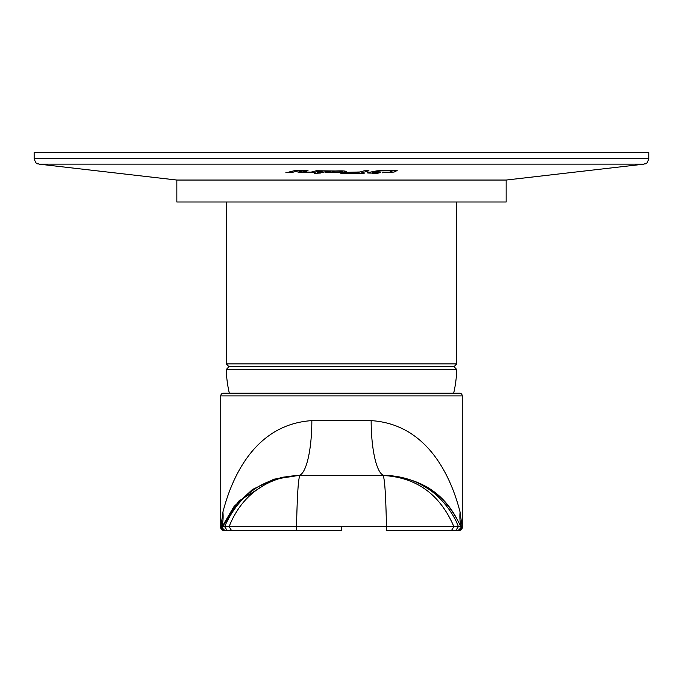 <?xml version="1.0" encoding="UTF-8"?>
<svg xmlns="http://www.w3.org/2000/svg" width="683" height="683" viewBox="0 0 683 683"><rect width="100%" height="100%" fill="white"/><g stroke="black" fill="none" stroke-linecap="round" stroke-linejoin="round"><path stroke-width="1.02" d="M273.285 479.423L238.632 501.194L221.992 527.643A2.741 2.741 0 0 0 224.741 530.392L221.992 527.643A2.741 2.741 0 0 1 222.197 526.61L460.803 526.61C445.734 494.185 420.344 477.152 384.623 475.505L298.377 475.505L384.623 475.505A54.888 13.481 90 0 1 371.151 420.626C428.207 424.245 451.369 477.869 460.086 512.096L462.246 527.643L462.246 395.927A2.741 2.741 0 0 0 459.497 393.177L223.503 393.177A2.741 2.741 0 0 0 220.754 395.927L220.754 527.643A2.741 2.741 0 0 0 223.503 530.392L231.452 530.392L223.503 530.392M220.754 527.643L220.805 527.643A2.741 2.741 90 0 0 223.546 530.392M462.246 527.643A2.741 2.741 0 0 1 459.497 530.392L451.548 530.392L459.497 530.392M341.5 526.61L341.5 530.392L231.452 530.392L229.112 526.61C235.37 510.799 244.753 498.436 257.252 489.523C270.118 480.414 284.376 475.735 300.016 475.505C298.386 477.101 297.225 494.133 296.533 526.61L296.781 530.392M459.454 530.392A2.741 2.741 90 0 0 462.195 527.643L460.803 526.61A2.741 2.741 0 0 1 461.008 527.643L458.259 530.392A2.741 2.741 0 0 0 461.008 527.643L460.803 526.61C452.223 508.34 435.199 478.305 384.623 475.505C391.888 475.436 399.589 476.614 407.725 479.039C413.915 480.755 420.899 484.153 428.685 489.224C440.774 496.9 453.452 512.95 458.387 526.61L455.928 530.392M221.992 527.643L222.197 526.61L220.805 527.643L222.914 512.096C231.691 477.878 254.648 424.305 311.849 420.626L371.151 420.626M451.548 530.392L386.219 530.392L386.467 526.61C385.801 494.466 384.64 477.434 382.984 475.505C416.288 477.204 439.92 494.236 453.888 526.61L451.548 530.392M227.072 530.392L224.613 526.61C239.212 494.176 263.8 477.144 298.377 475.505L280.576 477.451M222.359 526.226L234.124 506.359L252.471 489.489L274.148 479.15L298.377 475.505A54.888 13.481 90 0 0 311.849 420.626M458.541 530.392A2.741 2.741 90 0 0 461.187 526.909A54.888 47.579 160.5 0 1 460.086 512.096M224.459 530.392A2.741 2.741 90 0 1 221.813 526.909A54.888 47.579 19.5 0 0 222.914 512.096M506.154 180.047L506.154 202.006L176.846 202.006L176.846 180.047L506.154 180.047L643.992 164.142L39.008 164.142C37.71 163.058 36.583 165.875 34.15 158.695L648.85 158.695C646.417 165.875 645.29 163.058 643.992 164.142M648.85 158.695L648.85 152.608L34.15 152.608L34.15 158.695M454.016 366.66L228.984 366.66L226.244 363.911L456.756 363.911L454.016 366.66M453.666 393.177A115.256 115.256 0 0 0 456.722 369.469L226.278 369.469A115.256 115.256 0 0 0 229.334 393.177M285.818 172.748L291.761 172.517L285.818 172.748M340.877 173.584L364.176 173.713L359.403 173.508L368.948 170.75L364.176 170.801L360.103 171.979L345.197 172.381L340.877 173.584L341.5 173.815M345.76 173.584L354.631 173.542L359.224 172.227L349.158 172.381L345.76 173.584M298.053 172.125L313.753 172.56L319.559 171.015L323.221 171.049L317.416 172.603L321.932 172.654L327.678 171.1L331.076 171.117L325.33 172.679L331.767 172.637C337.778 172.799 342.166 172.568 344.949 171.928L346.187 171.578C345.769 170.904 342.217 170.707 335.524 170.981L316.306 170.75L310.893 172.176L303.124 171.903L308.024 170.63L295.5 170.409L288.875 172.065L293.161 172.167L299.026 170.69L303.363 170.767L297.984 172.167M303.636 172.056L303.124 171.903M330.512 172.364C335.78 172.62 339.442 172.449 341.5 171.843C342.951 171.57 342.951 171.339 341.5 171.151L334.644 171.228L330.512 172.364M341.5 171.843C342.951 171.57 342.951 171.339 341.5 171.151M314.59 173.354L320.455 173.047L314.59 173.354M368.171 172.44C366.319 172.867 367.334 173.081 371.219 173.098L377.767 172.893L372.372 173.602L376.692 173.525L380.311 172.551L372.551 172.364L381.14 170.861L392.58 170.81L389.882 172.167L382.113 172.808L394.091 172.065L397.182 170.511L394.091 170.238L377.033 170.818L367.13 172.748M462.246 395.927L220.754 395.927M460.641 526.226L461.008 527.643M298.377 475.505L273.439 479.372M456.756 202.006L456.756 363.911M456.722 369.469L453.982 366.66M226.278 369.469L229.018 366.66M226.244 202.006L226.244 363.911M176.846 180.047L39.008 164.142"/></g></svg>
